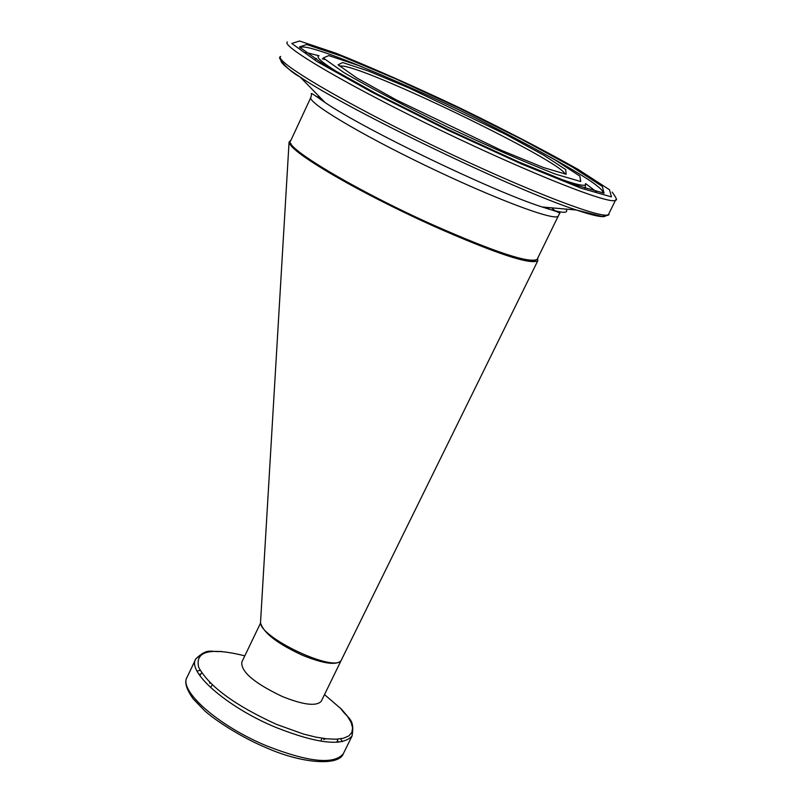 <?xml version="1.0" encoding="UTF-8"?>
<svg xmlns="http://www.w3.org/2000/svg" width="802" height="802" viewBox="0 0 802 802"><rect width="100%" height="100%" fill="white"/><g stroke="black" fill="none" stroke-linecap="round" stroke-linejoin="round"><path stroke-width="1.2" d="M537.661 258.304L537.791 260.76C530.222 265.021 495.275 253.382 432.97 225.823M330.053 173.212C303.356 157.332 289.692 146.966 289.061 142.104L290.996 140.119M260.58 621.53L260.56 621.881C257.883 636.938 336.489 673.87 341.421 659.906L341.612 659.525M260.64 622.873L241.833 662.051C240.77 671.675 254.274 683.164 282.334 696.527C303.497 704.968 316.469 706.542 321.271 701.239L321.482 700.828M211.307 686.492L212.179 684.788M322.023 738.221L321.201 740.015M290.845 143.438C292.118 148.46 305.412 158.515 330.715 173.603C359.908 190.706 393.892 208.069 432.679 225.693C490.954 251.417 525.14 262.966 535.235 260.339M260.951 624.016C264.409 633.62 278.214 644.016 302.364 655.224C323.547 663.775 336.459 665.58 341.101 660.627L341.261 660.307M338.424 742.201L337.532 740.607M200.761 674.061L198.946 674.342M343.637 753.088L343.256 753.86C333.802 764.877 308.199 762.191 266.454 745.79C217.833 725.69 177.743 689.961 187.287 676.818L195.357 659.886M196.961 670.963L200.199 670.432M340.72 738.782L342.304 741.66M201.372 654.362L195.878 658.803C186.485 671.605 226.796 707.043 275.457 727.244C317.231 743.745 342.775 746.632 352.088 735.905L352.599 727.905M324.519 694.602L341.502 709.199L347.306 716.046L351.055 722.321L352.599 727.845L351.857 732.427L348.82 735.925L343.527 738.221L336.118 739.203L326.785 738.832L315.798 737.108L303.497 734.061L276.52 724.376C235.136 705.469 209.212 686.492 198.726 667.444C194.716 651.094 210.084 647.224 244.81 655.846M209.803 683.304L209.543 682.221M325.682 738.712L323.677 739.544M339.146 65.854L343.888 66.205C377.391 71.889 562.703 162.225 565.029 174.114M537.38 258.876L537.16 259.327C529.641 263.657 494.994 252.219 433.23 225.011C355.617 190.285 281.903 146.094 290.725 140.721C281.733 147.658 355.206 190.706 432.719 225.713C494.273 253.121 529.079 264.319 537.16 259.327L558.463 215.618M319.868 97.222L316.319 96.591M325.01 102.486C314.274 94.776 309.793 92.019 311.567 94.225L310.996 97.102C305.572 101.353 358.524 133.332 426.664 166.084C494.754 198.896 555.475 221.623 558.262 216.109L559.475 213.532C561.751 213.272 555.976 211.096 542.132 206.986C492.659 191.247 364.699 129.663 325.01 102.486L300.239 77.102C349.532 110.586 515.004 190.224 576.407 210.014C592.818 215.517 602.432 217.593 605.259 216.239M555.746 211.357L551.616 207.828M342.705 62.556L338.103 64.802L356.87 77.994L396.298 99.919L501.42 150.355L543.566 167.578L566.162 174.245L565.721 169.583L543.716 155.187L505.28 134.165L409.261 88.08L368.359 71.017L342.705 62.556M328.78 55.599L357.903 65.263C387.035 76.972 420.479 91.729 458.243 109.533C495.686 127.829 527.886 144.581 554.834 159.778L579.856 176.089L580.718 181.523L555.475 174.144C526.092 162.726 490.172 147.047 447.706 127.097C405.622 106.476 371.095 88.36 344.128 72.731L323.236 57.955L328.78 55.599M299.567 41.002L336.128 53.263C372.138 67.789 413.21 85.934 459.345 107.689C505.1 130.044 544.648 150.586 577.981 169.332L609.49 189.733L611.495 196.901L580.889 188.149L521.741 164.089L446.283 129.473L372.228 92.35L316.94 61.503L291.758 43.468L299.567 41.002M287.317 41.955C280.449 46.055 350.775 87.097 442.102 131.007C533.37 174.976 612.969 206.084 615.635 199.959L615.796 199.678M608.798 213.873L608.598 214.274C605.67 220.911 525.922 190.335 434.764 146.415C343.547 102.566 273.542 61.062 280.64 56.441M306.615 44.521L299.387 46.977L323.557 64.24L376.238 93.613L446.634 128.891L518.363 161.803L574.703 184.741L604.036 193.182L602.342 186.445L572.417 167.037L521.5 139.257L459.085 108.13L395.516 78.786L341.361 56.14L306.615 44.521M281.291 59.498C279.086 61.443 285.412 67.308 300.239 77.102C287.166 70.386 276.62 56.361 280.319 57.012M566.011 209.091C569.24 213.944 561.28 213.242 542.132 206.986L576.407 210.014L601.851 216.41C607.655 215.558 609.911 214.846 608.598 214.274L615.635 199.959C617.53 200.59 616.377 197.964 612.167 192.079M305.522 52.361L319.056 55.769C314.825 56.892 323.787 64.04 345.953 77.233M551.976 175.959C574.593 184.4 585.801 187.097 585.59 184.039M316.459 58.376L315.397 59.137M585.059 188.37L585.54 184.54M324.7 59.428L322.324 58.877M300.439 48.12C300.57 46.727 303.276 46.606 308.549 47.769C319.407 50.265 337.492 56.731 362.785 67.157M549.23 156.54C586.402 177.062 604.297 189.242 602.903 193.081M596.457 191.798L585.56 183.538M341.421 659.906L537.791 260.76M260.56 621.881L289.061 142.104M321.271 701.239L341.411 659.926M340.409 708.086C347.757 719.023 355.015 718.031 352.088 735.905L343.256 753.86C338.885 766.05 302.254 763.945 265.382 747.364C241.302 737.319 214.806 720.116 204.39 710.502L193.242 698.923C186.395 689.289 184.26 682.241 186.826 677.76M221.593 651.404C210.575 652.587 208.229 647.164 195.878 658.803M199.898 675.434L201.713 672.888M337.873 739.103L336.9 742.301M322.745 100.17L322.444 100.811M549.169 207.608L548.448 209.091M310.715 97.704L290.725 140.721"/></g></svg>

